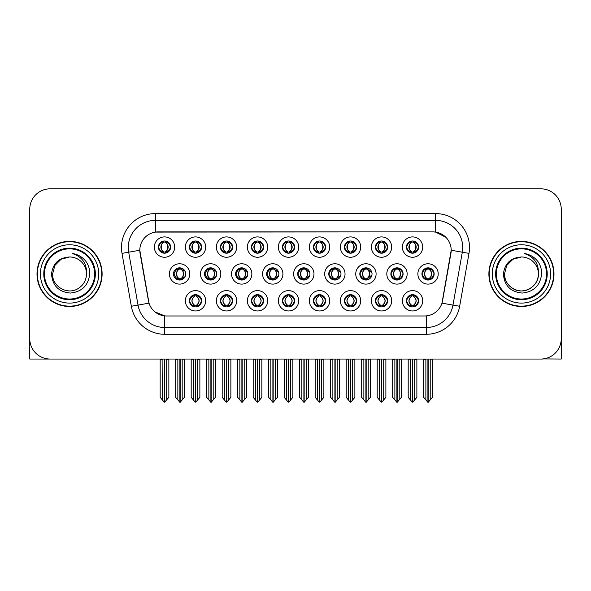 <?xml version="1.0" encoding="UTF-8"?>
<svg xmlns="http://www.w3.org/2000/svg" width="591" height="591" viewBox="0 0 591 591"><rect width="100%" height="100%" fill="white"/><g stroke="black" fill="none" stroke-linecap="round" stroke-linejoin="round"><path stroke-width="0.89" d="M220.421 247.082A6.102 6.102 0 0 0 226.523 253.184A6.102 6.102 0 0 0 232.625 247.082A6.102 6.102 0 0 0 226.523 240.98A6.102 6.102 0 0 0 220.421 247.082L220.48 247.082C221.684 243.765 223.265 242.118 225.23 242.155L224.816 241.224M216.35 247.082A10.173 10.173 0 0 0 226.523 257.255A10.173 10.173 0 0 0 236.695 247.082A10.173 10.173 0 0 0 226.523 236.91A10.173 10.173 0 0 0 216.35 247.082M282.424 300.789A6.102 6.102 0 0 0 288.526 306.892A6.102 6.102 0 0 0 294.636 300.789A6.102 6.102 0 0 0 288.526 294.687A6.102 6.102 0 0 0 282.424 300.789L282.483 300.789C283.636 304.077 285.224 305.717 287.241 305.717L287.965 305.717C283.924 302.429 283.924 299.142 287.965 295.855L288.164 295.855C284.02 299.142 284.02 302.429 288.164 305.717L287.654 306.832L288.172 305.717M278.361 300.789A10.173 10.173 0 0 0 288.526 310.962A10.173 10.173 0 0 0 298.699 300.789A10.173 10.173 0 0 0 288.526 290.617A10.173 10.173 0 0 0 278.361 300.789M158.418 247.082A6.102 6.102 0 0 0 164.52 253.184A6.102 6.102 0 0 0 170.622 247.082A6.102 6.102 0 0 0 164.52 240.98A6.102 6.102 0 0 0 158.418 247.082L158.469 247.082C159.681 243.765 161.262 242.118 163.227 242.155L162.813 241.224M154.347 247.082A10.173 10.173 0 0 0 164.52 257.255A10.173 10.173 0 0 0 174.692 247.082A10.173 10.173 0 0 0 164.52 236.91A10.173 10.173 0 0 0 154.347 247.082M390.88 273.936A6.102 6.102 0 0 0 396.982 280.038A6.102 6.102 0 0 0 403.084 273.936A6.102 6.102 0 0 0 396.982 267.834A6.102 6.102 0 0 0 390.88 273.936L390.991 273.936C392.195 270.619 393.783 268.971 395.748 269.008L395.327 268.063M386.81 273.936A10.173 10.173 0 0 0 396.982 284.108A10.173 10.173 0 0 0 407.155 273.936A10.173 10.173 0 0 0 396.982 263.763A10.173 10.173 0 0 0 386.81 273.936M266.652 273.936A6.102 6.102 0 0 0 272.754 280.038A6.102 6.102 0 0 0 278.856 273.936A6.102 6.102 0 0 0 272.754 267.834A6.102 6.102 0 0 0 266.652 273.936L266.984 273.936C268.188 270.619 269.769 268.971 271.734 269.008L271.291 268.011M262.589 273.936A10.173 10.173 0 0 0 272.754 284.108A10.173 10.173 0 0 0 282.926 273.936A10.173 10.173 0 0 0 272.754 263.763A10.173 10.173 0 0 0 262.589 273.936M375.433 300.789A6.102 6.102 0 0 0 381.535 306.892A6.102 6.102 0 0 0 387.637 300.789A6.102 6.102 0 0 0 381.535 294.687A6.102 6.102 0 0 0 375.433 300.789L375.492 300.789C376.644 304.077 378.233 305.717 380.249 305.717L380.973 305.717C376.932 302.429 376.932 299.142 380.973 295.855L381.173 295.855C377.028 299.142 377.028 302.429 381.173 305.717L380.663 306.832L381.173 305.717C376.881 302.429 376.881 299.142 381.173 295.855L380.663 294.746L381.173 295.855L380.249 295.855C378.27 295.818 376.681 297.465 375.492 300.789M371.362 300.789A10.173 10.173 0 0 0 381.535 310.962A10.173 10.173 0 0 0 391.707 300.789A10.173 10.173 0 0 0 381.535 290.617A10.173 10.173 0 0 0 371.362 300.789M406.438 300.789A6.102 6.102 0 0 0 412.54 306.892A6.102 6.102 0 0 0 418.642 300.789A6.102 6.102 0 0 0 412.54 294.687A6.102 6.102 0 0 0 406.438 300.789L406.49 300.789C407.65 304.077 409.238 305.717 411.247 305.717L411.971 305.717C407.938 302.429 407.938 299.142 411.971 295.855L412.171 295.855C408.034 299.142 408.034 302.429 412.171 305.717L411.668 306.832L412.178 305.717C407.886 302.429 407.886 299.142 412.178 295.855L411.668 294.746L412.178 295.855L411.247 295.855C409.275 295.818 407.687 297.465 406.49 300.789M402.368 300.789A10.173 10.173 0 0 0 412.54 310.962A10.173 10.173 0 0 0 422.713 300.789A10.173 10.173 0 0 0 412.54 290.617A10.173 10.173 0 0 0 402.368 300.789M282.424 247.082A6.102 6.102 0 0 0 288.526 253.184A6.102 6.102 0 0 0 294.636 247.082A6.102 6.102 0 0 0 288.526 240.98A6.102 6.102 0 0 0 282.424 247.082L282.483 247.082C283.687 243.765 285.276 242.118 287.241 242.155L286.82 241.224M278.361 247.082A10.173 10.173 0 0 0 288.526 257.255A10.173 10.173 0 0 0 298.699 247.082A10.173 10.173 0 0 0 288.526 236.91A10.173 10.173 0 0 0 278.361 247.082M421.937 273.936A6.102 6.102 0 0 0 428.039 280.038A6.102 6.102 0 0 0 434.141 273.936A6.102 6.102 0 0 0 428.039 267.834A6.102 6.102 0 0 0 421.937 273.936L421.996 273.936C423.2 270.619 424.781 268.971 426.746 269.008L426.333 268.078M417.867 273.936A10.173 10.173 0 0 0 428.039 284.108A10.173 10.173 0 0 0 438.212 273.936A10.173 10.173 0 0 0 428.039 263.763A10.173 10.173 0 0 0 417.867 273.936M235.595 273.936A6.102 6.102 0 0 0 241.697 280.038A6.102 6.102 0 0 0 247.799 273.936A6.102 6.102 0 0 0 241.697 267.834A6.102 6.102 0 0 0 235.595 273.936L235.979 273.936C237.183 270.619 238.771 268.971 240.736 269.008L240.286 267.996M231.532 273.936A10.173 10.173 0 0 0 241.697 284.108A10.173 10.173 0 0 0 251.869 273.936A10.173 10.173 0 0 0 241.697 263.763A10.173 10.173 0 0 0 231.532 273.936M328.766 273.936A6.102 6.102 0 0 0 334.868 280.038A6.102 6.102 0 0 0 340.97 273.936A6.102 6.102 0 0 0 334.868 267.834A6.102 6.102 0 0 0 328.766 273.936L328.988 273.936C330.192 270.619 331.78 268.971 333.738 269.008L333.309 268.033M324.695 273.936A10.173 10.173 0 0 0 334.868 284.108A10.173 10.173 0 0 0 345.041 273.936A10.173 10.173 0 0 0 334.868 263.763A10.173 10.173 0 0 0 324.695 273.936M173.481 273.936A6.102 6.102 0 0 0 179.583 280.038A6.102 6.102 0 0 0 185.692 273.936A6.102 6.102 0 0 0 179.583 267.834A6.102 6.102 0 0 0 173.481 273.936L173.976 273.936C175.18 270.619 176.761 268.971 178.726 269.008L178.268 267.974M169.418 273.936A10.173 10.173 0 0 0 179.583 284.108A10.173 10.173 0 0 0 189.755 273.936A10.173 10.173 0 0 0 179.583 263.763A10.173 10.173 0 0 0 169.418 273.936M406.438 247.082A6.102 6.102 0 0 0 412.54 253.184A6.102 6.102 0 0 0 418.642 247.082A6.102 6.102 0 0 0 412.54 240.98A6.102 6.102 0 0 0 406.438 247.082L406.497 247.082C407.701 243.765 409.282 242.118 411.247 242.155L410.834 241.224M402.368 247.082A10.173 10.173 0 0 0 412.54 257.255A10.173 10.173 0 0 0 422.713 247.082A10.173 10.173 0 0 0 412.54 236.91A10.173 10.173 0 0 0 402.368 247.082M313.429 300.789A6.102 6.102 0 0 0 319.532 306.892A6.102 6.102 0 0 0 325.634 300.789A6.102 6.102 0 0 0 319.532 294.687A6.102 6.102 0 0 0 313.429 300.789L313.489 300.789C314.641 304.077 316.229 305.717 318.239 305.717L318.963 305.717C314.929 302.429 314.929 299.142 318.963 295.855L319.162 295.855C315.025 299.142 315.025 302.429 319.162 305.717L318.66 306.832L319.17 305.717C314.877 302.429 314.877 299.142 319.17 295.855L318.66 294.746L319.17 295.855L318.239 295.855C316.266 295.818 314.678 297.465 313.489 300.789M309.359 300.789A10.173 10.173 0 0 0 319.532 310.962A10.173 10.173 0 0 0 329.704 300.789A10.173 10.173 0 0 0 319.532 290.617A10.173 10.173 0 0 0 309.359 300.789M375.433 247.082A6.102 6.102 0 0 0 381.535 253.184A6.102 6.102 0 0 0 387.637 247.082A6.102 6.102 0 0 0 381.535 240.98A6.102 6.102 0 0 0 375.433 247.082L375.492 247.082C376.696 243.765 378.277 242.118 380.242 242.155L379.828 241.224M371.362 247.082A10.173 10.173 0 0 0 381.535 257.255A10.173 10.173 0 0 0 391.707 247.082A10.173 10.173 0 0 0 381.535 236.91A10.173 10.173 0 0 0 371.362 247.082M251.426 300.789A6.102 6.102 0 0 0 257.528 306.892A6.102 6.102 0 0 0 263.63 300.789A6.102 6.102 0 0 0 257.528 294.687A6.102 6.102 0 0 0 251.426 300.789L251.478 300.789C252.638 304.077 254.219 305.717 256.235 305.717L256.959 305.717C252.918 302.429 252.918 299.142 256.959 295.855L257.159 295.855C253.014 299.142 253.014 302.429 257.159 305.717L256.649 306.832L257.166 305.717C252.874 302.429 252.874 299.142 257.166 295.855L256.649 294.746L257.166 295.855L256.235 295.855C254.256 295.818 252.675 297.465 251.478 300.789M247.356 300.789A10.173 10.173 0 0 0 257.528 310.962A10.173 10.173 0 0 0 267.701 300.789A10.173 10.173 0 0 0 257.528 290.617A10.173 10.173 0 0 0 247.356 300.789M297.709 273.936A6.102 6.102 0 0 0 303.811 280.038A6.102 6.102 0 0 0 309.913 273.936A6.102 6.102 0 0 0 303.811 267.834A6.102 6.102 0 0 0 297.709 273.936L297.982 273.936C299.186 270.619 300.775 268.971 302.74 269.008L302.304 268.026M293.638 273.936A10.173 10.173 0 0 0 303.811 284.108A10.173 10.173 0 0 0 313.984 273.936A10.173 10.173 0 0 0 303.811 263.763A10.173 10.173 0 0 0 293.638 273.936M189.415 300.789A6.102 6.102 0 0 0 195.518 306.892A6.102 6.102 0 0 0 201.627 300.789A6.102 6.102 0 0 0 195.518 294.687A6.102 6.102 0 0 0 189.415 300.789L189.475 300.789C190.634 304.077 192.215 305.717 194.232 305.717L194.956 305.717C190.915 302.429 190.915 299.142 194.956 295.855L195.156 295.855C191.011 299.142 191.011 302.429 195.156 305.717L194.646 306.832L195.163 305.717C190.871 302.429 190.871 299.142 195.163 295.855L194.653 294.746L195.156 295.855L194.232 295.855C192.252 295.818 190.664 297.465 189.475 300.789M185.352 300.789A10.173 10.173 0 0 0 195.518 310.962A10.173 10.173 0 0 0 205.69 300.789A10.173 10.173 0 0 0 195.518 290.617A10.173 10.173 0 0 0 185.352 300.789M344.435 247.082A6.102 6.102 0 0 0 350.537 253.184A6.102 6.102 0 0 0 356.639 247.082A6.102 6.102 0 0 0 350.537 240.98A6.102 6.102 0 0 0 344.435 247.082L344.487 247.082C345.691 243.765 347.279 242.118 349.244 242.155L348.83 241.224M340.364 247.082A10.173 10.173 0 0 0 350.537 257.255A10.173 10.173 0 0 0 360.709 247.082A10.173 10.173 0 0 0 350.537 236.91A10.173 10.173 0 0 0 340.364 247.082M251.426 247.082A6.102 6.102 0 0 0 257.528 253.184A6.102 6.102 0 0 0 263.63 247.082A6.102 6.102 0 0 0 257.528 240.98A6.102 6.102 0 0 0 251.426 247.082L251.478 247.082C252.682 243.765 254.27 242.118 256.235 242.155L255.822 241.224M247.356 247.082A10.173 10.173 0 0 0 257.528 257.255A10.173 10.173 0 0 0 267.701 247.082A10.173 10.173 0 0 0 257.528 236.91A10.173 10.173 0 0 0 247.356 247.082M220.421 300.789A6.102 6.102 0 0 0 226.523 306.892A6.102 6.102 0 0 0 232.625 300.789A6.102 6.102 0 0 0 226.523 294.687A6.102 6.102 0 0 0 220.421 300.789L220.48 300.789C221.632 304.077 223.221 305.717 225.237 305.717L225.954 305.717C221.92 302.429 221.92 299.142 225.954 295.855L226.154 295.855C222.017 299.142 222.017 302.429 226.154 305.717L225.651 306.832L226.161 305.717C221.869 302.429 221.869 299.142 226.161 295.855L225.651 294.746L226.161 295.855L225.237 295.855C223.258 295.818 221.669 297.465 220.48 300.789M216.35 300.789A10.173 10.173 0 0 0 226.523 310.962A10.173 10.173 0 0 0 236.695 300.789A10.173 10.173 0 0 0 226.523 290.617A10.173 10.173 0 0 0 216.35 300.789M313.429 247.082A6.102 6.102 0 0 0 319.532 253.184A6.102 6.102 0 0 0 325.634 247.082A6.102 6.102 0 0 0 319.532 240.98A6.102 6.102 0 0 0 313.429 247.082L313.489 247.082C314.693 243.765 316.274 242.118 318.239 242.155L317.825 241.224M309.359 247.082A10.173 10.173 0 0 0 319.532 257.255A10.173 10.173 0 0 0 329.704 247.082A10.173 10.173 0 0 0 319.532 236.91A10.173 10.173 0 0 0 309.359 247.082M204.538 273.936A6.102 6.102 0 0 0 210.64 280.038A6.102 6.102 0 0 0 216.749 273.936A6.102 6.102 0 0 0 210.64 267.834A6.102 6.102 0 0 0 204.538 273.936L204.974 273.936C206.178 270.619 207.766 268.971 209.731 269.008L209.273 267.989M200.475 273.936A10.173 10.173 0 0 0 210.64 284.108A10.173 10.173 0 0 0 220.812 273.936A10.173 10.173 0 0 0 210.64 263.763A10.173 10.173 0 0 0 200.475 273.936M359.823 273.936A6.102 6.102 0 0 0 365.925 280.038A6.102 6.102 0 0 0 372.027 273.936A6.102 6.102 0 0 0 365.925 267.834A6.102 6.102 0 0 0 359.823 273.936L359.993 273.936C361.197 270.619 362.778 268.971 364.743 269.008L364.315 268.048M355.752 273.936A10.173 10.173 0 0 0 365.925 284.108A10.173 10.173 0 0 0 376.098 273.936A10.173 10.173 0 0 0 365.925 263.763A10.173 10.173 0 0 0 355.752 273.936M189.415 247.082A6.102 6.102 0 0 0 195.518 253.184A6.102 6.102 0 0 0 201.627 247.082A6.102 6.102 0 0 0 195.518 240.98A6.102 6.102 0 0 0 189.415 247.082L189.475 247.082C190.679 243.765 192.267 242.118 194.232 242.155L193.818 241.224M185.352 247.082A10.173 10.173 0 0 0 195.518 257.255A10.173 10.173 0 0 0 205.69 247.082A10.173 10.173 0 0 0 195.518 236.91A10.173 10.173 0 0 0 185.352 247.082M344.435 300.789A6.102 6.102 0 0 0 350.537 306.892A6.102 6.102 0 0 0 356.639 300.789A6.102 6.102 0 0 0 350.537 294.687A6.102 6.102 0 0 0 344.435 300.789L344.487 300.789C345.646 304.077 347.227 305.717 349.244 305.717L349.968 305.717C345.927 302.429 345.927 299.142 349.968 295.855L350.168 295.855C346.023 299.142 346.023 302.429 350.168 305.717L349.658 306.832L350.175 305.717C345.883 302.429 345.883 299.142 350.175 295.855L349.658 294.746L350.175 295.855L349.244 295.855C347.264 295.818 345.683 297.465 344.487 300.789M340.364 300.789A10.173 10.173 0 0 0 350.537 310.962A10.173 10.173 0 0 0 360.709 300.789A10.173 10.173 0 0 0 350.537 290.617A10.173 10.173 0 0 0 340.364 300.789M139.808 250.2A18.306 18.306 0 0 0 140.089 253.384L148.459 300.849A18.306 18.306 0 0 0 166.485 315.978L424.515 315.978A18.306 18.306 0 0 0 442.541 300.849L450.911 253.384A18.306 18.306 0 0 0 432.885 231.894L158.115 231.894A18.306 18.306 0 0 0 139.808 250.2L140.008 247.489M543.144 358.914L561.243 359.04L561.243 209.177A20.345 20.345 0 0 0 540.905 188.832L50.095 188.832A20.345 20.345 0 0 0 29.757 209.177L29.757 359.04L91.258 359.04M499.742 359.04L543.144 359.04M37.011 273.936A32.549 32.549 0 0 0 69.561 306.485A32.549 32.549 0 0 0 102.11 273.936A32.549 32.549 0 0 0 69.561 241.387A32.549 32.549 0 0 0 37.011 273.936M488.89 273.936A32.549 32.549 0 0 0 521.439 306.485A32.549 32.549 0 0 0 553.989 273.936A32.549 32.549 0 0 0 521.439 241.387A32.549 32.549 0 0 0 488.89 273.936M155.403 213.587L435.597 213.587A33.901 33.901 0 0 1 468.988 253.376L459.658 306.271A33.901 33.901 0 0 1 426.266 334.284L164.734 334.284A33.901 33.901 0 0 1 131.342 306.271L122.012 253.376A33.901 33.901 0 0 1 155.403 213.587L155.403 220.369L435.597 220.369A27.127 27.127 0 0 1 462.31 252.202L452.979 305.089A27.127 27.127 0 0 1 426.266 327.503L164.734 327.503A27.127 27.127 0 0 1 138.021 305.089L128.69 252.202A27.127 27.127 0 0 1 155.403 220.369L155.403 232.093L432.885 231.894L435.597 232.093L445.828 237.257M424.515 315.978L166.485 315.978M164.734 334.284L164.734 315.897L154.96 311.893M462.31 252.202L451.192 250.244L441.979 303.153L452.979 305.089L462.31 252.202L468.988 253.376M131.342 306.271L149.021 303.153L139.808 250.244L128.69 252.202A27.127 27.127 0 0 1 128.284 247.489M442.541 300.849L442.43 301.425M148.57 301.425L148.459 300.849M540.905 188.832L50.095 188.832M29.757 209.177L29.757 338.695A20.345 20.345 0 0 0 50.095 359.04L540.905 359.04A20.345 20.345 0 0 0 561.243 338.695L561.243 209.177M410.368 399.908L410.368 359.38L408.196 359.04L408.196 397.322L412.259 402.168L412.407 359.04M416.877 359.04L416.877 397.322L412.821 402.168L412.673 359.04M416.877 397.322L416.877 359.38L414.712 359.38L414.712 399.908M413.589 294.776L413.109 295.855C417.143 299.142 417.143 302.429 413.109 305.717L412.91 305.717C417.047 302.429 417.047 299.142 412.91 295.855L413.412 294.746L412.902 295.855C417.194 299.142 417.194 302.429 412.902 305.717L413.412 306.832L412.91 305.717L413.833 305.717C415.805 305.761 417.394 304.114 418.583 300.782C417.423 297.495 415.835 295.855 413.833 295.855L414.247 294.931M413.109 295.855L413.833 295.855M434.141 273.936L434.09 273.936C432.915 270.656 431.327 269.016 429.332 269.008L428.608 269.008C430.551 270.043 431.57 271.69 431.689 273.936C431.57 276.189 430.551 277.829 428.608 278.863L429.332 278.863L429.746 279.794M426.99 267.922L427.47 269.008L426.746 269.008M428.409 269.008L428.409 269.008C432.191 269.134 432.317 278.235 428.401 278.863L428.911 279.979L428.409 278.863C430.396 277.829 431.452 276.189 431.57 273.936C431.452 271.69 430.396 270.043 428.409 269.008L428.918 267.9L428.401 269.008M434.09 273.936C432.863 277.282 431.282 278.93 429.332 278.863M427.47 269.008L427.47 269.008C425.535 270.043 424.508 271.69 424.397 273.936C424.508 276.189 425.535 277.829 427.47 278.863L426.746 278.863C424.84 278.989 423.259 277.342 421.996 273.936M427.47 278.863L427.67 278.863C425.683 277.829 424.633 276.189 424.515 273.936C424.633 271.69 425.683 270.043 427.67 269.008C423.887 269.134 423.769 278.235 427.677 278.863L426.99 279.949M432.383 359.38L432.383 397.322L430.211 399.908L430.211 359.38L432.383 359.04M423.703 359.04L423.703 397.322L427.766 402.168L428.32 402.168L430.211 399.908M428.18 359.04L428.18 402.168M425.623 359.04L425.875 359.38L423.703 359.38M425.875 359.38L425.875 399.908M427.906 402.168L427.906 359.04M418.642 247.082L418.583 247.082C417.409 243.802 415.828 242.162 413.833 242.155L412.91 242.155L413.419 241.047L412.902 242.155C416.692 242.28 416.81 251.382 412.902 252.01L413.412 253.125L412.91 252.01C414.897 250.976 415.946 249.336 416.064 247.082C415.946 244.837 414.897 243.189 412.91 242.155L413.109 242.155C415.045 243.189 416.071 244.837 416.19 247.082C416.071 249.336 415.045 250.976 413.109 252.01L413.833 252.01L414.247 252.941M411.491 253.096L411.971 252.01C410.036 250.976 409.009 249.336 408.891 247.082C409.009 244.837 410.036 243.189 411.971 242.155L412.171 242.155C410.184 243.189 409.135 244.837 409.016 247.082C409.135 249.336 410.184 250.976 412.171 252.01L411.661 253.125L412.178 252.01C408.27 251.382 408.388 242.28 412.178 242.155L411.247 242.155M418.583 247.082C417.364 250.429 415.776 252.076 413.833 252.01M411.971 252.01L411.247 252.01C409.341 252.135 407.76 250.495 406.497 247.082M29.757 317.337L29.757 310.556M29.757 305.111A13.563 13.563 0 0 0 29.55 305.126L29.55 249.528A13.563 13.563 0 0 1 29.757 247.186M379.37 399.908L379.37 359.38L377.198 359.04L377.198 397.322L381.261 402.168L381.402 359.04M385.879 359.04L385.879 397.322L381.816 402.168L381.675 359.04M385.879 397.322L385.879 359.38L383.707 359.38L383.707 399.908M382.584 294.776L382.104 295.855C386.145 299.142 386.145 302.429 382.104 305.717L381.904 305.717C386.049 302.429 386.049 299.142 381.904 295.855L382.414 294.746L381.904 295.855C386.189 299.142 386.189 302.429 381.897 305.717L382.414 306.832L381.897 305.717L382.828 305.717C384.807 305.761 386.388 304.114 387.585 300.782C386.418 297.495 384.837 295.855 382.828 295.855L383.241 294.931M382.104 295.855L382.828 295.855M348.365 399.908L348.365 359.38L346.193 359.04L346.193 397.322L350.256 402.168L350.397 359.04M354.873 359.04L354.873 397.322L350.81 402.168L350.67 359.04M354.873 397.322L354.873 359.38L352.701 359.38L352.701 399.908M351.586 294.776L351.098 295.855C355.139 299.142 355.139 302.429 351.098 305.717L350.899 305.717C355.043 302.429 355.043 299.142 350.899 295.855L351.409 294.746M351.586 306.803L350.899 305.717L351.409 306.832M351.098 295.855L351.822 295.855L352.236 294.931M351.098 305.717L351.822 305.717C353.802 305.761 355.39 304.114 356.58 300.782C355.42 297.495 353.832 295.855 351.822 295.855M317.36 399.908L317.36 359.38L315.195 359.04L315.195 397.322L319.251 402.168L319.399 359.04M323.868 359.04L323.868 397.322L319.812 402.168L319.665 359.04M323.868 397.322L323.868 359.38L321.703 359.38L321.703 399.908M320.581 294.776L320.1 295.855C324.134 299.142 324.134 302.429 320.1 305.717L319.901 305.717C324.038 302.429 324.038 299.142 319.901 295.855L320.403 294.746L319.894 295.855C324.186 299.142 324.186 302.429 319.894 305.717L320.403 306.832L319.901 305.717L320.824 305.717C322.804 305.761 324.385 304.114 325.582 300.782C324.415 297.495 322.826 295.855 320.824 295.855L321.238 294.931M320.1 295.855L320.824 295.855M286.362 399.908L286.362 359.38L284.19 359.04L284.19 397.322L288.253 402.168L288.393 359.04M292.87 359.04L292.87 397.322L288.807 402.168L288.667 359.04M292.87 397.322L292.87 359.38L290.698 359.38L290.698 399.908M289.583 294.776L289.095 295.855C293.136 299.142 293.136 302.429 289.095 305.717L288.896 305.717C293.04 302.429 293.04 299.142 288.896 295.855L289.405 294.746L288.896 295.855C293.18 299.142 293.18 302.429 288.888 305.717L289.405 306.832L288.888 305.717L289.819 305.717C291.799 305.761 293.387 304.114 294.577 300.782C293.409 297.495 291.828 295.855 289.819 295.855L290.233 294.931M287.477 294.776L288.172 295.855M289.095 295.855L289.819 295.855M287.965 295.855L287.241 295.855C285.261 295.818 283.673 297.465 282.483 300.789M398.327 278.863C400.277 278.93 401.865 277.282 403.084 273.936C401.91 270.656 400.321 269.016 398.327 269.008L397.61 269.008C399.546 270.043 400.572 271.69 400.683 273.936C400.572 276.189 399.546 277.829 397.61 278.863L398.327 278.863L398.74 279.779M395.985 267.915L396.472 269.008L395.748 269.008M397.913 267.908L397.411 269.008C401.193 269.134 401.311 278.235 397.403 278.863L397.906 279.971M396.472 269.008L396.472 269.008C394.529 270.043 393.503 271.69 393.392 273.936C393.503 276.189 394.529 277.829 396.472 278.863L395.748 278.863C393.842 278.989 392.254 277.342 390.991 273.936M396.472 278.863L396.672 278.863C394.685 277.829 393.628 276.189 393.51 273.936C393.628 271.69 394.685 270.043 396.672 269.008C392.889 269.134 392.764 278.235 396.672 278.863L395.985 279.957M401.378 359.38L401.378 397.322L399.206 399.908L399.206 359.38L401.378 359.04M392.697 359.04L392.697 397.322L396.76 402.168L397.315 402.168L399.206 399.908M397.174 359.04L397.174 402.168M394.618 359.04L394.869 359.38L392.697 359.38M394.869 359.38L394.869 399.908M396.901 402.168L396.901 359.04M371.946 272.909L367.329 269.008L366.605 269.008C368.54 270.043 369.567 271.69 369.685 273.936C369.567 276.189 368.54 277.829 366.605 278.863L367.329 278.863L367.728 279.765M364.979 267.908L365.467 269.008L364.743 269.008M366.405 269.008L366.908 267.915L366.398 269.008C370.188 269.134 370.306 278.235 366.398 278.863L366.9 279.964L366.405 278.863C368.392 277.829 369.441 276.189 369.56 273.936C369.441 271.69 368.392 270.043 366.405 269.008M371.946 274.948L367.329 278.863M365.467 269.008L365.467 269.008C363.531 270.043 362.505 271.69 362.386 273.936C362.505 276.189 363.531 277.829 365.467 278.863L364.743 278.863C362.837 278.989 361.256 277.342 359.993 273.936M365.467 278.863L365.666 278.863C363.679 277.829 362.63 276.189 362.512 273.936C362.63 271.69 363.679 270.043 365.666 269.008C361.884 269.134 361.766 278.235 365.674 278.863L364.979 279.964M370.372 359.38L370.372 397.322L368.208 399.908L368.208 359.38L370.372 359.04M361.699 359.04L361.699 397.322L365.755 402.168L366.317 402.168L368.208 399.908M366.169 359.04L366.169 402.168M363.613 359.04L363.864 359.38L361.699 359.38M363.864 359.38L363.864 399.908M365.903 402.168L365.903 359.04M340.793 272.466L336.323 269.008L335.599 269.008C337.542 270.043 338.562 271.69 338.68 273.936C338.562 276.189 337.542 277.829 335.599 278.863L336.323 278.863L336.722 279.75M333.974 267.9L334.462 269.008L333.738 269.008M335.4 269.008L335.4 269.008C339.182 269.134 339.308 278.235 335.4 278.863L335.895 279.949L335.4 278.863C337.387 277.829 338.444 276.189 338.562 273.936C338.444 271.69 337.387 270.043 335.4 269.008L335.902 267.922L335.4 269.008M340.8 275.391L336.323 278.863M334.462 269.008L334.462 269.008C332.526 270.043 331.499 271.69 331.388 273.936C331.499 276.189 332.526 277.829 334.462 278.863L333.738 278.863C331.832 278.989 330.251 277.342 328.988 273.936M334.462 278.863L334.661 278.863C332.674 277.829 331.625 276.189 331.507 273.936C331.625 271.69 332.674 270.043 334.661 269.008C330.879 269.134 330.761 278.235 334.669 278.863L333.974 279.971M339.374 359.38L339.374 397.322L337.202 399.908L337.202 359.38L339.374 359.04M330.694 359.04L330.694 397.322L334.757 402.168L335.311 402.168L337.202 399.908M335.171 359.04L335.171 402.168M332.615 359.04L332.866 359.38L330.694 359.38M332.866 359.38L332.866 399.908M334.898 402.168L334.898 359.04M309.647 272.133L305.325 269.008L304.601 269.008C306.537 270.043 307.564 271.69 307.675 273.936C307.564 276.189 306.537 277.829 304.601 278.863L305.325 278.863L305.71 279.735M302.961 267.893L303.464 269.008L302.74 269.008M304.402 269.008L304.402 269.008C308.184 269.134 308.303 278.235 304.395 278.863L304.89 279.942L304.402 278.863C306.389 277.829 307.438 276.189 307.556 273.936C307.438 271.69 306.389 270.043 304.402 269.008L304.89 267.93L304.395 269.008M309.647 275.731L305.325 278.863M303.464 269.008L303.464 269.008C301.521 270.043 300.501 271.69 300.383 273.936C300.501 276.189 301.521 277.829 303.464 278.863L302.74 278.863C300.834 278.989 299.245 277.342 297.982 273.936M303.464 278.863L303.663 278.863C301.676 277.829 300.62 276.189 300.501 273.936C300.62 271.69 301.676 270.043 303.663 269.008C299.881 269.134 299.755 278.235 303.671 278.863L302.961 279.979M308.369 359.38L308.369 397.322L306.197 399.908L306.197 359.38L308.369 359.04M299.689 359.04L299.689 397.322L303.752 402.168L304.306 402.168L306.197 399.908M304.166 359.04L304.166 402.168M301.609 359.04L301.861 359.38L299.689 359.38M301.861 359.38L301.861 399.908M303.892 402.168L303.892 359.04M387.637 247.082L387.585 247.082C386.411 243.802 384.822 242.162 382.828 242.155L381.904 242.155L382.407 241.047L381.904 242.155C385.687 242.28 385.812 251.382 381.897 252.01L382.407 253.125L381.904 252.01C383.891 250.976 384.948 249.336 385.066 247.082C384.948 244.837 383.891 243.189 381.904 242.155L382.104 242.155C384.047 243.189 385.066 244.837 385.184 247.082C385.066 249.336 384.047 250.976 382.104 252.01L382.828 252.01L383.241 252.941M380.486 253.096L380.966 252.01C379.03 250.976 378.004 249.336 377.893 247.082C378.004 244.837 379.03 243.189 380.966 242.155L381.165 242.155C379.178 243.189 378.129 244.837 378.011 247.082C378.129 249.336 379.178 250.976 381.165 252.01L380.663 253.125L381.173 252.01C377.265 251.382 377.383 242.28 381.173 242.155L380.242 242.155M387.585 247.082C386.359 250.429 384.778 252.076 382.828 252.01M380.966 252.01L380.242 252.01C378.336 252.135 376.755 250.495 375.492 247.082M356.639 247.082L356.58 247.082C355.405 243.802 353.817 242.162 351.83 242.155L350.906 242.155L351.409 241.047L350.906 242.155C354.689 242.28 354.807 251.382 350.899 252.01L351.409 253.125L350.906 252.01C352.893 250.976 353.943 249.336 354.061 247.082C353.943 244.837 352.893 243.189 350.906 242.155L351.106 242.155C353.041 243.189 354.068 244.837 354.179 247.082C354.068 249.336 353.041 250.976 351.106 252.01L351.83 252.01L352.243 252.941M349.48 253.096L349.968 252.01C348.025 250.976 347.006 249.336 346.887 247.082C347.006 244.837 348.025 243.189 349.968 242.155L350.168 242.155C348.18 243.189 347.124 244.837 347.006 247.082C347.124 249.336 348.18 250.976 350.168 252.01L349.658 253.125L350.168 252.01C346.26 251.382 346.385 242.28 350.168 242.155L349.244 242.155M356.58 247.082C355.361 250.429 353.773 252.076 351.83 252.01M349.968 252.01L349.244 252.01C347.338 252.135 345.75 250.495 344.487 247.082M325.634 247.082L325.582 247.082C324.4 243.802 322.819 242.162 320.824 242.155L319.901 242.155L320.411 241.047L319.894 242.155C323.683 242.28 323.802 251.382 319.894 252.01L320.403 253.125L319.901 252.01C321.888 250.976 322.937 249.336 323.055 247.082C322.937 244.837 321.888 243.189 319.901 242.155L320.1 242.155C322.036 243.189 323.063 244.837 323.181 247.082C323.063 249.336 322.036 250.976 320.1 252.01L320.824 252.01L321.238 252.941M318.483 253.096L318.963 252.01C317.027 250.976 316 249.336 315.882 247.082C316 244.837 317.027 243.189 318.963 242.155L319.162 242.155C317.175 243.189 316.126 244.837 316.008 247.082C316.126 249.336 317.175 250.976 319.162 252.01L318.652 253.125L319.17 252.01C315.262 251.382 315.38 242.28 319.17 242.155L318.239 242.155M325.582 247.082C324.356 250.429 322.775 252.076 320.824 252.01M318.963 252.01L318.239 252.01C316.333 252.135 314.752 250.495 313.489 247.082M294.636 247.082L294.577 247.082C293.402 243.802 291.814 242.162 289.819 242.155L288.896 242.155L289.398 241.047L288.896 242.155C292.685 242.28 292.804 251.382 288.896 252.01L289.398 253.125L288.896 252.01C290.883 250.976 291.939 249.336 292.057 247.082C291.939 244.837 290.883 243.189 288.896 242.155L289.095 242.155C291.038 243.189 292.065 244.837 292.176 247.082C292.065 249.336 291.038 250.976 289.095 252.01L289.819 252.01L290.233 252.941M287.477 253.096L287.957 252.01C286.022 250.976 284.995 249.336 284.884 247.082C284.995 244.837 286.022 243.189 287.957 242.155L288.157 242.155C286.17 243.189 285.121 244.837 285.002 247.082C285.121 249.336 286.17 250.976 288.157 252.01L287.654 253.125L288.164 252.01C284.256 251.382 284.374 242.28 288.164 242.155L287.241 242.155M294.577 247.082C293.35 250.429 291.769 252.076 289.819 252.01M287.957 252.01L287.241 252.01C285.335 252.135 283.746 250.495 282.483 247.082M94.649 273.936A25.088 25.088 0 0 1 69.561 299.024A25.088 25.088 0 0 1 44.465 273.936A25.088 25.088 0 0 1 69.561 248.848A25.088 25.088 0 0 1 94.649 273.936M51.528 273.936C52.407 285.638 58.694 292.006 70.403 293.055C81.92 291.836 88.362 285.46 89.736 273.936C89.839 269.4 88.598 265.263 86.02 261.51C82.481 256.974 77.864 254.293 72.183 253.48C82.201 256.686 86.973 263.505 86.508 273.936C86.279 280.326 83.457 285.224 78.034 288.615C67.47 295.382 52.03 286.472 52.606 273.936L54.874 265.462L61.08 259.257L69.561 256.982C58.901 257.683 52.887 263.335 51.528 273.936M37.351 273.936A32.209 32.209 0 0 1 69.561 241.726A32.209 32.209 0 0 1 101.77 273.936A32.209 32.209 0 0 1 69.561 306.145A32.209 32.209 0 0 1 37.351 273.936M86.508 273.936C86.279 280.326 83.457 285.224 78.034 288.615C67.47 295.382 52.03 286.472 52.606 273.936L54.874 265.462L61.08 259.257L69.561 256.982L61.08 259.257L54.874 265.462L52.606 273.936L54.874 265.462L61.08 259.257L69.561 256.982A16.954 16.954 0 0 1 86.508 273.936M546.535 273.936A25.088 25.088 0 0 1 521.439 299.024A25.088 25.088 0 0 1 496.351 273.936A25.088 25.088 0 0 1 521.439 248.848A25.088 25.088 0 0 1 546.535 273.936M503.414 273.936C504.286 285.638 510.58 292.006 522.289 293.055C533.806 291.836 540.248 285.46 541.622 273.936C541.725 269.4 540.484 265.263 537.906 261.51C534.36 256.974 529.75 254.293 524.069 253.48C534.087 256.686 538.859 263.505 538.394 273.936C538.165 280.326 535.343 285.224 529.92 288.615C519.349 295.382 503.909 286.472 504.492 273.936L506.76 265.462L512.966 259.257L521.439 256.982C510.787 257.683 504.773 263.335 503.414 273.936M489.23 273.936A32.209 32.209 0 0 1 521.439 241.726A32.209 32.209 0 0 1 553.649 273.936A32.209 32.209 0 0 1 521.439 306.145A32.209 32.209 0 0 1 489.23 273.936M538.394 273.936C538.97 286.472 523.53 295.382 512.966 288.615C507.543 285.224 504.721 280.326 504.492 273.936L506.76 265.462L512.966 259.257L521.439 256.982L512.966 259.257L506.76 265.462L504.492 273.936L506.76 265.462L512.966 259.257L521.439 256.982A16.954 16.954 0 0 1 538.394 273.936C538.165 280.326 535.343 285.224 529.92 288.615C519.349 295.382 503.909 286.472 504.492 273.936M561.243 310.556L561.243 317.337M561.243 247.186A13.563 13.563 0 0 1 561.45 249.528L561.45 305.126A13.563 13.563 0 0 0 561.243 305.111M255.356 399.908L255.356 359.38L253.184 359.04L253.184 397.322L257.248 402.168L257.388 359.04M261.865 359.04L261.865 397.322L257.802 402.168L257.661 359.04M261.865 397.322L261.865 359.38L259.693 359.38L259.693 399.908M258.577 294.776L258.097 295.855C262.131 299.142 262.131 302.429 258.097 305.717L257.89 305.717C262.035 302.429 262.035 299.142 257.89 295.855L258.4 294.746M258.577 306.803L257.89 305.717L258.4 306.832M258.097 295.855L258.814 295.855L259.227 294.931M258.097 305.717L258.814 305.717C260.794 305.761 262.382 304.114 263.571 300.782C262.411 297.495 260.823 295.855 258.814 295.855M224.351 399.908L224.351 359.38L222.186 359.04L222.186 397.322L226.242 402.168L226.39 359.04M230.867 359.04L230.867 397.322L226.804 402.168L226.656 359.04M230.867 397.322L230.867 359.38L228.695 359.38L228.695 399.908M227.572 294.776L227.092 295.855C231.125 299.142 231.125 302.429 227.092 305.717L226.892 305.717C231.037 302.429 231.037 299.142 226.892 295.855L227.402 294.746L226.885 295.855C231.177 299.142 231.177 302.429 226.885 305.717L227.395 306.832L226.892 305.717L227.816 305.717C229.796 305.761 231.376 304.114 232.573 300.782C231.406 297.495 229.825 295.855 227.816 295.855L228.229 294.931M227.092 295.855L227.816 295.855M193.353 399.908L193.353 359.38L191.181 359.04L191.181 397.322L195.244 402.168L195.385 359.04M199.861 359.04L199.861 397.322L195.798 402.168L195.658 359.04M199.861 397.322L199.861 359.38L197.69 359.38L197.69 399.908M196.574 294.776L196.086 295.855C200.127 299.142 200.127 302.429 196.086 305.717L195.887 305.717C200.031 302.429 200.031 299.142 195.887 295.855L196.397 294.746L195.887 295.855C200.172 299.142 200.172 302.429 195.88 305.717L196.397 306.832L195.88 305.717L196.81 305.717C198.79 305.761 200.379 304.114 201.568 300.782C200.408 297.495 198.82 295.855 196.81 295.855L197.224 294.931M196.086 295.855L196.81 295.855M278.494 271.853L273.596 269.008C275.532 270.043 276.558 271.69 276.677 273.936C276.558 276.189 275.532 277.829 273.596 278.863L274.32 278.863L274.704 279.72M271.956 267.886L272.458 269.008L271.734 269.008M273.397 269.008L273.884 267.937L273.389 269.008C277.179 269.134 277.297 278.235 273.389 278.863L273.877 279.935L273.397 278.863C275.384 277.829 276.44 276.189 276.551 273.936C276.44 271.69 275.384 270.043 273.397 269.008M278.494 276.004L274.32 278.863M272.458 269.008L272.458 269.008C270.523 270.043 269.496 271.69 269.378 273.936C269.496 276.189 270.523 277.829 272.458 278.863L271.734 278.863C269.828 278.989 268.248 277.342 266.984 273.936M272.458 278.863L272.658 278.863C270.671 277.829 269.622 276.189 269.503 273.936C269.622 271.69 270.671 270.043 272.658 269.008C268.875 269.134 268.757 278.235 272.665 278.863L271.956 279.986M277.371 359.38L277.371 397.322L275.199 399.908L275.199 359.38L277.371 359.04M268.691 359.04L268.691 397.322L272.747 402.168L273.308 402.168L275.199 399.908M273.16 359.04L273.16 402.168M270.604 359.04L270.855 359.38L268.691 359.38M270.855 359.38L270.855 399.908M272.894 402.168L272.894 359.04M247.341 271.616L242.598 269.008C244.534 270.043 245.56 271.69 245.671 273.936C245.56 276.189 244.534 277.829 242.598 278.863L243.315 278.863L243.691 279.706M240.951 267.878L241.453 269.008L240.736 269.008M242.391 269.008L242.391 269.008C246.181 269.134 246.299 278.235 242.391 278.863L242.871 279.927L242.391 278.863C244.379 277.829 245.435 276.189 245.553 273.936C245.435 271.69 244.379 270.043 242.391 269.008L242.879 267.952L242.391 269.008M247.348 276.248L243.315 278.863M241.453 269.008L241.453 269.008C239.518 270.043 238.491 271.69 238.38 273.936C238.491 276.189 239.518 277.829 241.453 278.863L240.736 278.863C238.83 278.989 237.242 277.342 235.979 273.936M241.453 278.863L241.66 278.863C239.665 277.829 238.616 276.189 238.498 273.936C238.616 271.69 239.665 270.043 241.66 269.008C237.87 269.134 237.752 278.235 241.66 278.863L240.951 279.994M246.366 359.38L246.366 397.322L244.194 399.908L244.194 359.38L246.366 359.04M237.685 359.04L237.685 397.322L241.749 402.168L242.303 402.168L244.194 399.908M242.162 359.04L242.162 402.168M239.606 359.04L239.857 359.38L237.685 359.38M239.857 359.38L239.857 399.908M241.889 402.168L241.889 359.04M216.195 271.402L211.593 269.008C213.528 270.043 214.555 271.69 214.666 273.936C214.555 276.189 213.528 277.829 211.593 278.863L212.317 278.863L212.679 279.691M209.945 267.871L210.455 269.008L209.731 269.008M211.393 269.008L211.393 269.008C215.176 269.134 215.294 278.235 211.386 278.863L211.866 279.912L211.393 278.863C213.381 277.829 214.43 276.189 214.548 273.936C214.43 271.69 213.381 270.043 211.393 269.008L211.874 267.959L211.386 269.008M216.195 276.462L212.317 278.863M210.455 269.008L210.455 269.008C208.52 270.043 207.493 271.69 207.375 273.936C207.493 276.189 208.52 277.829 210.455 278.863L209.731 278.863C207.825 278.989 206.237 277.342 204.974 273.936M210.455 278.863L210.655 278.863C208.667 277.829 207.611 276.189 207.5 273.936C207.611 271.69 208.667 270.043 210.655 269.008C206.872 269.134 206.747 278.235 210.662 278.863L209.945 280.001M215.36 359.38L215.36 397.322L213.196 399.908L213.196 359.38L215.36 359.04M206.68 359.04L206.68 397.322L210.743 402.168L211.297 402.168L213.196 399.908M211.157 359.04L211.157 402.168M208.601 359.04L208.852 359.38L206.68 359.38M208.852 359.38L208.852 399.908M210.884 402.168L210.884 359.04M185.042 271.21L180.587 269.008C182.523 270.043 183.55 271.69 183.668 273.936C183.55 276.189 182.523 277.829 180.587 278.863L181.311 278.863L181.673 279.669M178.94 267.871L179.45 269.008L178.726 269.008M180.388 269.008L180.861 267.967L180.381 269.008C184.17 269.134 184.296 278.235 180.381 278.863L180.861 279.905L180.388 278.863C182.375 277.829 183.432 276.189 183.542 273.936C183.432 271.69 182.375 270.043 180.388 269.008M185.049 276.654L181.311 278.863M179.45 269.008L179.45 269.008C177.514 270.043 176.487 271.69 176.377 273.936C176.487 276.189 177.514 277.829 179.45 278.863L178.726 278.863C176.82 278.989 175.239 277.342 173.976 273.936M179.45 278.863L179.649 278.863C177.662 277.829 176.613 276.189 176.495 273.936C176.613 271.69 177.662 270.043 179.649 269.008C175.867 269.134 175.749 278.235 179.657 278.863L178.94 280.008M184.362 359.38L184.362 397.322L182.191 399.908L182.191 359.38L184.362 359.04M175.682 359.04L175.682 397.322L179.745 402.168L180.299 402.168L182.191 399.908M180.159 359.04L180.159 402.168M177.596 359.04L177.847 359.38L175.682 359.38M177.847 359.38L177.847 399.908M179.886 402.168L179.886 359.04M263.63 247.082L263.571 247.082C262.397 243.802 260.816 242.162 258.821 242.155L257.898 242.155L258.4 241.047L257.898 242.155C261.68 242.28 261.798 251.382 257.89 252.01L258.4 253.125L257.898 252.01C259.885 250.976 260.934 249.336 261.052 247.082C260.934 244.837 259.885 243.189 257.898 242.155L258.097 242.155C260.033 243.189 261.059 244.837 261.17 247.082C261.059 249.336 260.033 250.976 258.097 252.01L258.821 252.01L259.235 252.941M256.472 253.096L256.959 252.01C255.017 250.976 253.997 249.336 253.879 247.082C253.997 244.837 255.017 243.189 256.959 242.155L257.159 242.155C255.172 243.189 254.115 244.837 253.997 247.082C254.115 249.336 255.172 250.976 257.159 252.01L256.649 253.125L257.166 252.01C253.251 251.382 253.376 242.28 257.166 242.155L256.235 242.155M263.571 247.082C262.352 250.429 260.764 252.076 258.821 252.01M256.959 252.01L256.235 252.01C254.329 252.135 252.741 250.495 251.478 247.082M232.625 247.082L232.573 247.082C231.391 243.802 229.81 242.162 227.816 242.155L226.892 242.155L227.402 241.047L226.885 242.155C230.675 242.28 230.8 251.382 226.885 252.01L227.395 253.125L226.892 252.01C228.88 250.976 229.936 249.336 230.047 247.082C229.936 244.837 228.88 243.189 226.892 242.155L227.092 242.155C229.027 243.189 230.054 244.837 230.172 247.082C230.054 249.336 229.027 250.976 227.092 252.01L227.816 252.01L228.229 252.941M225.474 253.096L225.954 252.01C224.019 250.976 222.992 249.336 222.881 247.082C222.992 244.837 224.019 243.189 225.954 242.155L226.154 242.155C224.166 243.189 223.117 244.837 222.999 247.082C223.117 249.336 224.166 250.976 226.154 252.01L225.644 253.125L226.161 252.01C222.253 251.382 222.371 242.28 226.161 242.155L225.23 242.155M232.573 247.082C231.347 250.429 229.766 252.076 227.816 252.01M225.954 252.01L225.23 252.01C223.324 252.135 221.743 250.495 220.48 247.082M201.627 247.082L201.568 247.082C200.393 243.802 198.805 242.162 196.81 242.155L195.887 242.155L196.389 241.047L195.887 242.155C199.677 242.28 199.795 251.382 195.887 252.01L196.389 253.125L195.887 252.01C197.874 250.976 198.931 249.336 199.049 247.082C198.931 244.837 197.874 243.189 195.887 242.155L196.094 242.155C198.029 243.189 199.056 244.837 199.167 247.082C199.056 249.336 198.029 250.976 196.094 252.01L196.81 252.01L197.224 252.941M194.469 253.096L194.949 252.01C193.013 250.976 191.986 249.336 191.876 247.082C191.986 244.837 193.013 243.189 194.949 242.155L195.156 242.155C193.168 243.189 192.112 244.837 191.994 247.082C192.112 249.336 193.168 250.976 195.156 252.01L194.646 253.125L195.156 252.01C191.248 251.382 191.366 242.28 195.156 242.155L194.232 242.155M201.568 247.082C200.349 250.429 198.761 252.076 196.81 252.01M194.949 252.01L194.232 252.01C192.326 252.135 190.738 250.495 189.475 247.082M162.097 359.04L162.348 399.908L164.239 402.168L164.387 359.04M164.653 359.04L164.653 402.168L168.856 397.322L168.856 359.38L166.692 359.38L166.943 359.04M160.176 359.04L160.176 397.322L162.348 399.908M162.348 359.38L160.176 359.38M166.692 399.908L166.692 359.38M170.622 247.082L170.563 247.082C169.388 243.802 167.807 242.162 165.812 242.155L164.889 242.155L165.391 241.047L164.889 242.155C168.671 242.28 168.79 251.382 164.882 252.01L165.391 253.125L164.889 252.01C166.876 250.976 167.925 249.336 168.043 247.082C167.925 244.837 166.876 243.189 164.889 242.155L165.088 242.155C167.024 243.189 168.051 244.837 168.162 247.082C168.051 249.336 167.024 250.976 165.088 252.01L165.812 252.01L166.226 252.941M163.471 253.096L163.951 252.01C162.015 250.976 160.988 249.336 160.87 247.082C160.988 244.837 162.015 243.189 163.951 242.155L164.15 242.155C162.163 243.189 161.107 244.837 160.996 247.082C161.107 249.336 162.163 250.976 164.15 252.01L163.641 253.125L164.158 252.01C160.242 251.382 160.368 242.28 164.158 242.155L163.227 242.155M170.563 247.082C169.344 250.429 167.755 252.076 165.812 252.01M163.951 252.01L163.227 252.01C161.321 252.135 159.733 250.495 158.469 247.082M435.597 213.587L435.597 232.093M426.266 315.897L426.266 334.284M122.012 253.376L128.69 252.202M452.979 305.089L459.658 306.271M411.491 294.776L411.971 295.855M413.589 306.803L413.109 305.717M411.491 306.803L411.971 305.717M411.247 295.855L410.834 294.931M413.833 305.717L414.247 306.648M411.247 305.717L410.834 306.648M429.332 269.008L429.746 268.078M429.096 267.922L428.608 269.008M427.167 267.9L427.67 269.008L427.167 267.893M429.096 279.949L428.608 278.863M426.746 278.863L426.333 279.794M427.167 279.979L427.67 278.863L427.167 279.979M411.661 241.047L412.171 242.155L411.668 241.047M413.589 253.096L413.109 252.01M413.589 241.069L413.109 242.155M411.491 241.069L411.971 242.155M413.833 242.155L414.247 241.224M411.247 252.01L410.834 252.941M380.486 294.776L380.973 295.855M382.584 306.803L382.104 305.717M380.486 306.803L380.973 305.717M380.249 295.855L379.836 294.931M382.828 305.717L383.241 306.648M380.249 305.717L379.836 306.648M349.488 294.776L349.968 295.855M349.488 306.803L349.968 305.717M349.244 295.855L348.83 294.931M351.822 305.717L352.236 306.648M349.244 305.717L348.83 306.648M318.483 294.776L318.963 295.855M320.581 306.803L320.1 305.717M318.483 306.803L318.963 305.717M318.239 295.855L317.825 294.931M320.824 305.717L321.238 306.648M318.239 305.717L317.825 306.648M289.583 306.803L289.095 305.717M287.477 306.803L287.965 305.717M287.241 295.855L286.827 294.931M289.819 305.717L290.233 306.648M287.241 305.717L286.827 306.648M398.327 269.008L398.74 268.092M398.083 267.937L397.61 269.008M396.162 267.893L396.672 269.008L396.162 267.886M397.906 267.9L397.403 269.008C399.398 270.043 400.447 271.69 400.565 273.936C400.447 276.189 399.398 277.829 397.411 278.863L397.913 279.971M398.083 279.942L397.61 278.863M395.748 278.863L395.327 279.809M396.162 279.986L396.672 278.863L396.162 279.986M367.329 269.008L367.728 268.107M367.077 267.945L366.605 269.008M365.149 267.886L365.666 269.008L365.157 267.886M367.077 279.927L366.605 278.863M364.743 278.863L364.315 279.824M365.149 279.994L365.666 278.863L365.157 279.994M336.323 269.008L336.722 268.122M336.072 267.952L335.599 269.008M334.144 267.878L334.661 269.008L334.151 267.878M336.072 279.92L335.599 278.863M333.738 278.863L333.309 279.839M334.144 279.994L334.661 278.863L334.151 279.994M305.325 269.008L305.71 268.137M305.067 267.967L304.601 269.008M303.139 267.871L303.663 269.008L303.146 267.871M305.067 279.912L304.601 278.863M302.74 278.863L302.304 279.846M303.139 280.001L303.663 278.863L303.146 280.001M380.663 241.047L381.165 242.155L380.663 241.047M382.591 253.096L382.104 252.01M382.591 241.069L382.104 242.155M380.486 241.069L380.966 242.155M382.828 242.155L383.241 241.224M380.242 252.01L379.828 252.941M349.658 241.047L350.168 242.155L349.665 241.047M351.586 253.096L351.106 252.01M351.586 241.069L351.106 242.155M349.48 241.069L349.968 242.155M351.83 242.155L352.243 241.224M349.244 252.01L348.83 252.941M318.652 241.047L319.162 242.155L318.66 241.047M320.581 253.096L320.1 252.01M320.581 241.069L320.1 242.155M318.483 241.069L318.963 242.155M320.824 242.155L321.238 241.224M318.239 252.01L317.825 252.941M287.654 241.047L288.157 242.155L287.654 241.047M289.583 253.096L289.095 252.01M289.583 241.069L289.095 242.155M287.477 241.069L287.957 242.155M289.819 242.155L290.233 241.224M287.241 252.01L286.82 252.941M95.343 273.936A25.782 25.782 0 0 1 69.561 299.718A25.782 25.782 0 0 1 43.771 273.936A25.782 25.782 0 0 1 69.561 248.154A25.782 25.782 0 0 1 95.343 273.936M40.402 273.936A29.158 29.158 0 0 1 69.561 244.777A29.158 29.158 0 0 1 98.719 273.936A29.158 29.158 0 0 1 69.561 303.094A29.158 29.158 0 0 1 40.402 273.936M547.229 273.936A25.782 25.782 0 0 1 521.439 299.718A25.782 25.782 0 0 1 495.657 273.936A25.782 25.782 0 0 1 521.439 248.154A25.782 25.782 0 0 1 547.229 273.936M492.281 273.936A29.158 29.158 0 0 1 521.439 244.777A29.158 29.158 0 0 1 550.598 273.936A29.158 29.158 0 0 1 521.439 303.094A29.158 29.158 0 0 1 492.281 273.936M256.479 294.776L256.959 295.855M256.479 306.803L256.959 305.717M256.235 295.855L255.822 294.931M258.814 305.717L259.227 306.648M256.235 305.717L255.822 306.648M225.474 294.776L225.954 295.855M227.572 306.803L227.092 305.717M225.474 306.803L225.954 305.717M225.237 295.855L224.816 294.931M227.816 305.717L228.229 306.648M225.237 305.717L224.816 306.648M194.469 294.776L194.956 295.855M196.574 306.803L196.086 305.717M194.469 306.803L194.956 305.717M194.232 295.855L193.818 294.931M196.81 305.717L197.224 306.648M194.232 305.717L193.818 306.648M274.32 269.008L274.704 268.151M274.054 267.974L273.596 269.008M272.133 267.863L272.658 269.008L272.141 267.863M274.054 279.898L273.596 278.863M271.734 278.863L271.291 279.861M272.133 280.008L272.658 278.863L272.141 280.008M243.315 269.008L243.691 268.166M243.049 267.982L242.598 269.008M241.135 267.863L241.66 269.008L241.135 267.856M243.049 279.89L242.598 278.863M240.736 278.863L240.286 279.875M241.135 280.016L241.66 278.863L241.135 280.016M212.317 269.008L212.679 268.181M212.043 267.996L211.593 269.008M210.13 267.856L210.655 269.008L210.13 267.856M212.043 279.875L211.593 278.863M209.731 278.863L209.273 279.883M210.13 280.016L210.655 278.863L210.13 280.016M181.311 269.008L181.673 268.203M181.038 268.011L180.587 269.008M179.125 267.849L179.649 269.008L179.125 267.849M181.038 279.868L180.587 278.863M178.726 278.863L178.268 279.898M179.125 280.023L179.649 278.863L179.125 280.023M256.649 241.047L257.159 242.155L256.657 241.047M258.577 253.096L258.097 252.01M258.577 241.069L258.097 242.155M256.472 241.069L256.959 242.155M258.821 242.155L259.235 241.224M256.235 252.01L255.822 252.941M225.644 241.047L226.154 242.155L225.651 241.047M227.572 253.096L227.092 252.01M227.572 241.069L227.092 242.155M225.474 241.069L225.954 242.155M227.816 242.155L228.229 241.224M225.23 252.01L224.816 252.941M194.646 241.047L195.156 242.155L194.653 241.047M196.574 253.096L196.094 252.01M196.574 241.069L196.094 242.155M194.469 241.069L194.949 242.155M196.81 242.155L197.224 241.224M194.232 252.01L193.818 252.941M163.641 241.047L164.15 242.155L163.648 241.047M165.569 253.096L165.088 252.01M165.569 241.069L165.088 242.155M163.471 241.069L163.951 242.155M165.812 242.155L166.226 241.224M163.227 252.01L162.813 252.941M351.401 306.832L350.899 305.717C355.184 302.429 355.184 299.142 350.899 295.855L351.401 294.746M288.164 305.717C283.879 302.429 283.879 299.142 288.164 295.855M258.393 306.832L257.89 305.717C262.182 302.429 262.182 299.142 257.89 295.855L258.393 294.746"/></g></svg>
